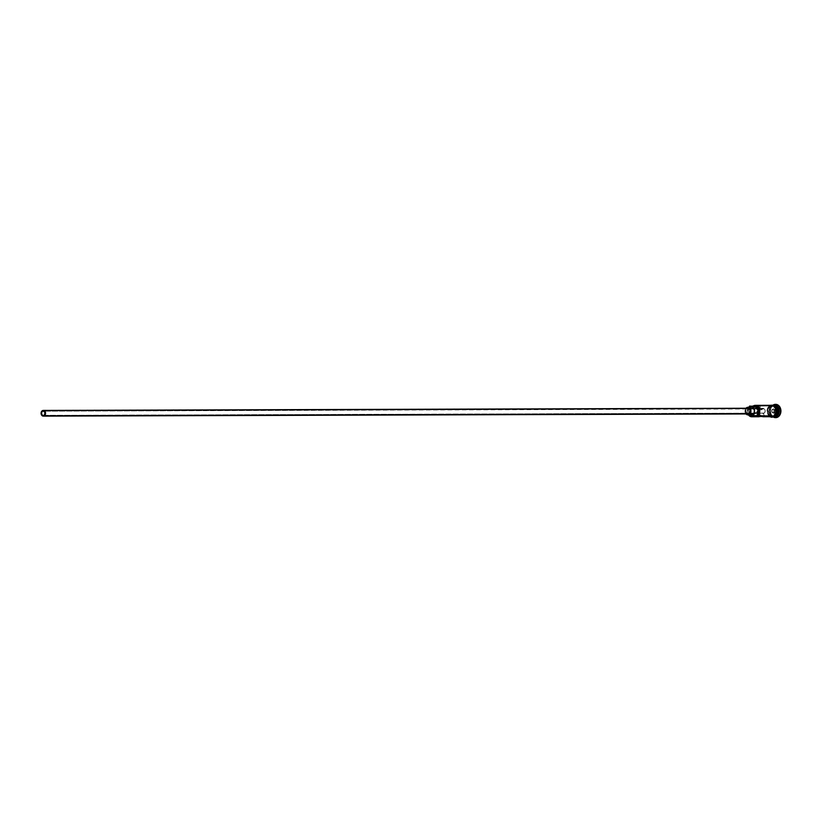 <?xml version="1.0" encoding="UTF-8"?>
<svg xmlns="http://www.w3.org/2000/svg" width="822" height="822" viewBox="0 0 822 822"><rect width="100%" height="100%" fill="white"/><g stroke="black" fill="none" stroke-linecap="round" stroke-linejoin="round"><path stroke-width="0.62" stroke-dasharray="4.11 3.08" d="M749.582 406.078A5.703 4.47 -90.2 0 0 748.431 414.884A5.703 4.47 89.8 0 1 749.582 406.078M748.606 414.884A5.322 4.172 89.8 0 1 749.489 406.417M762.015 416.487A5.703 4.47 89.8 0 1 758.942 412.192A5.703 4.47 89.8 0 1 760.412 406.695L755.695 406.705L757.021 409.777A2.374 1.86 -90.2 0 0 756.959 412.202A2.374 1.86 -90.2 0 0 758.603 413.425L759.929 416.497L758.603 413.425L763.319 413.415A2.374 1.86 -90.2 0 0 764.213 413.117L754.113 413.147L764.213 413.117A2.374 1.86 -90.2 0 0 765.118 410.445A2.374 1.86 -90.2 0 0 763.309 408.668A2.374 1.86 -90.2 0 0 762.415 408.955L44.213 411.185L763.474 408.668L765.159 410.774L764.768 412.521L763.319 413.415L764.645 416.477L763.319 413.415L758.11 413.343L756.959 412.202L757.021 409.777L761.737 409.767L760.412 406.695L755.695 406.705A5.703 4.47 -90.2 0 0 754.401 413.024A5.703 4.47 -90.2 0 0 758.614 416.754M44.224 415.357L754.103 413.147L44.224 415.357M746.941 413.62L745.739 410.846L746.89 408.585L42.241 410.774L746.89 408.585A2.846 2.23 -90.2 0 0 745.811 411.801A2.846 2.23 -90.2 0 0 747.979 413.939M750.147 414.452L748.904 412.911L748.544 410.753L750.065 407.743L746.53 407.753L750.065 407.743A3.802 2.98 -90.2 0 0 748.626 412.028A3.802 2.98 -90.2 0 0 751.524 414.874M746.006 413.939A3.802 2.98 89.8 0 1 745.986 408.246M773.564 405.493L773.451 405.493A5.507 4.316 89.8 0 1 777.643 409.623A5.507 4.316 89.8 0 1 775.557 415.829A5.507 4.316 89.8 0 1 772.886 416.466A5.507 4.316 89.8 0 1 769.217 412.007A5.507 4.316 89.8 0 1 771.375 406.181L771.375 406.181A5.507 4.316 89.8 0 1 772.844 405.554A5.507 4.316 89.8 0 1 773.451 405.493C778.198 407.578 778.886 411.031 775.516 415.85L773.594 416.518C768.847 414.432 768.159 410.979 771.529 406.171L772.886 405.565A5.507 4.316 -90.2 0 1 773.564 405.493A5.507 4.316 -90.2 0 1 776.225 406.654A5.507 4.316 -90.2 0 0 774.16 405.544A5.507 4.316 -90.2 0 0 771.488 406.181A5.507 4.316 -90.2 0 0 769.402 412.387A5.507 4.316 -90.2 0 0 773.594 416.518A5.507 4.316 -90.2 0 0 775.67 415.829L775.557 415.829A5.507 4.316 89.8 0 1 773.481 416.518A5.507 4.316 89.8 0 1 772.886 416.466A5.507 4.316 89.8 0 1 769.217 412.007A5.507 4.316 89.8 0 1 771.375 406.181A5.507 4.316 89.8 0 1 774.047 405.544A5.507 4.316 89.8 0 1 777.704 410.003A5.507 4.316 89.8 0 1 775.557 415.829L775.67 415.829A5.507 4.316 -90.2 0 0 776.245 415.346M775.506 416.004A5.703 4.47 -90.2 0 1 769.433 413.754A5.703 4.47 -90.2 0 1 771.18 406.017L770.009 406.017A5.703 4.47 89.8 0 1 771.848 405.328A5.703 4.47 89.8 0 1 772.146 405.308A5.703 4.47 89.8 0 1 776.492 409.582A5.703 4.47 89.8 0 1 774.324 416.004L774.92 416.004L774.324 416.004A5.703 4.47 89.8 0 1 772.187 416.713A5.703 4.47 89.8 0 1 771.889 416.703A5.703 4.47 89.8 0 1 767.81 412.254A5.703 4.47 89.8 0 1 770.009 406.017L771.18 406.017A5.703 4.47 -90.2 0 1 772.444 405.421A5.703 4.47 -90.2 0 1 773.327 405.308A5.703 4.47 -90.2 0 1 774.088 405.39A5.703 4.47 -90.2 0 0 771.18 406.017A5.703 4.47 -90.2 0 0 768.93 411.873A5.703 4.47 -90.2 0 0 772.475 416.6A5.703 4.47 -90.2 0 0 773.368 416.703A5.703 4.47 -90.2 0 0 774.119 416.62M774.303 416.651A5.703 4.47 89.8 0 1 773.245 416.302A5.703 4.47 89.8 0 1 770.419 411.36A5.703 4.47 89.8 0 1 772.721 406.006L772.947 405.174A6.648 5.209 -90.2 0 0 770.265 411.226A6.648 5.209 -90.2 0 0 773.286 417.031A6.648 5.209 89.8 0 1 770.265 411.226A6.648 5.209 89.8 0 1 772.947 405.174L773.183 405.174A6.648 5.209 -90.2 0 0 770.646 412.593A6.648 5.209 -90.2 0 0 775.608 417.648M771.56 405.308A5.703 4.47 -90.2 0 0 769.413 406.017L753.127 406.068L769.413 406.017A5.703 4.47 -90.2 0 0 767.255 412.439A5.703 4.47 -90.2 0 0 771.591 416.713M776.287 417.607L773.317 416.908L770.738 413.014L770.697 409.151L772.721 406.006A5.703 4.47 89.8 0 1 773.214 405.708A5.703 4.47 89.8 0 1 774.098 405.39A5.703 4.47 -90.2 0 0 773.214 405.708A5.703 4.47 -90.2 0 0 772.721 406.006A5.703 4.47 -90.2 0 0 770.419 411.36A5.703 4.47 -90.2 0 0 773.245 416.302A5.703 4.47 -90.2 0 0 774.899 416.703L773.718 416.703A5.703 4.47 89.8 0 1 769.371 412.428A5.703 4.47 89.8 0 1 771.539 406.017L772.721 406.006L771.539 406.017A5.703 4.47 89.8 0 1 773.687 405.308A5.703 4.47 89.8 0 1 773.964 405.318M770.769 416.713A5.795 4.542 89.8 0 1 767.09 411.945A5.795 4.542 89.8 0 1 769.382 405.934L771.067 405.256M769.967 405.934A5.795 4.542 -90.2 0 0 768.19 413.805A5.795 4.542 -90.2 0 0 774.365 416.086L772.67 416.775L770.08 416.158L767.84 412.757L767.635 410.517L768.611 407.393L770.789 405.482L772.546 405.236M775.567 404.352A6.648 5.209 -90.2 0 0 773.183 405.174L776.143 404.373M775.742 408.585L774.088 409.746L774.047 412.161L775.67 413.415L777.324 412.254L777.365 409.839L775.742 408.585L777.365 409.839L777.324 412.254L774.817 412.141L773.317 413.199L771.837 412.069L774.088 412.058L775.557 413.199L773.317 413.199L775.557 413.199L777.057 412.13L777.098 409.942L775.958 409.942L774.848 409.952L774.817 412.141L777.057 412.13L777.098 409.942L775.619 408.801L773.379 408.811L774.848 409.952L777.098 409.942L775.619 408.801L774.119 409.87L771.868 409.87L773.379 408.811L775.742 408.585L774.119 409.87L774.088 412.058L771.837 412.069L771.868 409.87L774.119 409.87L775.742 408.585M773.687 405.308L774.858 405.297A5.703 4.47 -90.2 0 0 774.273 405.349M772.886 405.565A5.507 4.316 -90.2 0 0 771.488 406.181A5.507 4.316 -90.2 0 0 769.341 412.007A5.507 4.316 -90.2 0 0 772.999 416.466A5.507 4.316 -90.2 0 0 775.67 415.829M775.095 415.449L775.721 414.627M776.677 410.373L776.492 409.264M775.639 407.28L775.002 406.489M770.009 406.017L773.399 405.534L774.951 406.561L776.42 409.284L776.132 413.63L773.523 416.446L770.111 416.076L768.251 413.764L767.871 409.428L770.009 406.017M771.19 416.785L768.745 415.542L767.245 412.767L767.214 409.397L769.382 405.934M769.413 406.017L767.604 408.39L767.132 411.637L768.159 414.678L769.526 416.076M771.2 416.692L772.074 416.682M748.821 407.003L747.362 411.658L748.914 415.233M751.174 407.301L751.76 407.291M751.842 414.853L751.257 414.863M775.865 416.004A5.703 4.47 89.8 0 1 769.793 413.754A5.703 4.47 89.8 0 1 771.539 406.017M762.384 416.61L759.826 414.596L758.85 410.979L760.412 406.695L761.737 409.767L762.415 408.955A2.374 1.86 -90.2 0 0 761.737 409.767L757.021 409.777L755.695 406.705L755.151 407.404L754.195 410.024L754.37 412.911L756.928 416.343M758.418 416.744L759.179 416.703M751.503 407.27A3.802 2.98 -90.2 0 0 750.065 407.743M746.047 408.174L744.999 410.764L746.109 414.052M747.958 408.236A2.846 2.23 -90.2 0 0 746.89 408.585L748.154 408.246M773.317 413.199L771.837 412.069L771.868 409.87L773.379 408.811L774.848 409.952L774.817 412.141L773.317 413.199M758.603 413.425L753.846 413.445M777.057 412.13L775.67 413.415L777.057 412.13M775.557 413.199L774.088 412.058L775.557 413.199M774.088 412.058L774.088 409.746L774.088 412.058M758.778 408.678L757.463 408.678M750.291 408.698L43.33 410.897M773.368 416.703L772.187 416.713M769.762 405.318L769.793 416.723M773.327 405.308L772.146 405.308M750.301 413.456L43.33 415.644"/><path stroke-width="1.23" d="M751.76 416.775L758.614 416.754A5.703 4.47 -90.2 0 0 759.929 416.497L764.645 416.477A5.703 4.47 89.8 0 1 763.33 416.744L771.591 416.713A5.703 4.47 -90.2 0 0 773.738 416.004L753.661 415.634A5.322 4.172 89.8 0 1 753.527 415.737L753.908 416.066A5.703 4.47 89.8 0 1 751.76 416.775A5.703 4.47 89.8 0 1 748.431 414.884A5.703 4.47 -90.2 0 0 753.908 416.066L753.527 415.737A5.322 4.172 89.8 0 1 748.606 414.884M748.328 414.504L750.352 416.189L753.527 415.737A5.322 4.172 -90.2 0 0 753.661 415.634L754.462 410.096L753.733 408.411L751.709 407.188A3.894 3.052 89.8 0 1 754.195 412.932L757.74 412.921A5.703 4.47 -90.2 0 0 757.196 415.624L753.661 415.634A5.703 4.47 89.8 0 1 754.195 412.932L757.74 412.921A3.894 3.052 -90.2 0 0 755.254 407.178L750.63 406.921L749.582 406.078L753.168 406.315A5.703 4.47 -90.2 0 0 755.254 407.178L756.692 407.774L758.007 410.086L757.196 415.624L759.076 412.449L758.254 407.661L755.5 405.77L753.168 406.315L755.254 407.178L751.709 407.188A5.703 4.47 89.8 0 1 749.623 406.325A5.322 4.172 -90.2 0 0 749.489 406.417L753.127 406.068A5.703 4.47 89.8 0 1 755.274 405.359A5.703 4.47 89.8 0 1 759.61 409.633A5.703 4.47 89.8 0 1 757.452 416.055L773.738 416.004L775.865 412.603L775.485 408.267L772.814 405.534L769.413 406.017M42.425 411.195A2.374 1.86 89.8 0 1 43.319 410.897A2.374 1.86 89.8 0 1 45.128 412.675A2.374 1.86 89.8 0 1 44.224 415.357L42.806 415.552L41.552 413.99L41.871 411.791L43.114 410.908L45.097 412.552L44.224 415.357A2.374 1.86 89.8 0 1 43.33 415.644A2.374 1.86 89.8 0 1 41.521 413.867A2.374 1.86 89.8 0 1 42.425 411.195L44.213 411.185L42.425 411.195M43.33 416.127L747.979 413.939A2.846 2.23 -90.2 0 0 749.048 413.579L44.409 415.768A2.846 2.23 89.8 0 1 43.33 416.127A2.846 2.23 89.8 0 1 41.162 413.99A2.846 2.23 89.8 0 1 42.241 410.774A2.846 2.23 89.8 0 1 43.319 410.425A2.846 2.23 89.8 0 1 45.487 412.562A2.846 2.23 89.8 0 1 44.409 415.768L746.941 413.62M747.979 414.884L751.524 414.874A3.802 2.98 -90.2 0 0 752.952 414.401L749.407 414.411A3.802 2.98 89.8 0 1 747.979 414.884A3.802 2.98 89.8 0 1 746.006 413.939M745.986 408.246A3.802 2.98 89.8 0 1 746.53 407.753A3.802 2.98 89.8 0 1 747.958 407.28A3.802 2.98 89.8 0 1 750.856 410.137A3.802 2.98 89.8 0 1 749.407 414.411L750.147 414.452M776.245 415.346A5.507 4.316 -90.2 0 0 776.225 406.654A5.507 4.316 -90.2 0 1 776.245 415.346M773.502 405.308A5.703 4.47 89.8 0 1 778.002 409.469A5.703 4.47 89.8 0 1 775.865 416.004A5.703 4.47 89.8 0 1 774.005 416.692M775.506 416.004A5.703 4.47 -90.2 0 0 777.746 410.055A5.703 4.47 -90.2 0 0 774.088 405.39A5.703 4.47 -90.2 0 1 777.746 410.055A5.703 4.47 -90.2 0 1 775.506 416.004L774.92 416.004L775.506 416.004A5.703 4.47 -90.2 0 1 774.119 416.62M775.608 417.648A6.648 5.209 -90.2 0 0 775.732 417.648A6.648 5.209 -90.2 0 0 778.229 416.826L777.992 416.826A6.648 5.209 89.8 0 1 775.495 417.648A6.648 5.209 89.8 0 1 773.286 417.031A6.648 5.209 -90.2 0 0 777.992 416.826L777.037 415.994A5.703 4.47 89.8 0 1 774.303 416.651M763.33 416.744A5.703 4.47 89.8 0 1 762.015 416.487M773.718 416.703L774.899 416.703A5.703 4.47 -90.2 0 0 777.037 415.994L775.865 416.004L777.037 415.994A5.703 4.47 -90.2 0 0 779.205 409.572A5.703 4.47 -90.2 0 0 774.858 405.297L773.687 405.308M770.738 405.318A5.795 4.542 89.8 0 1 775.845 409.058A5.795 4.542 89.8 0 1 773.769 416.086L774.345 416.477L773.769 416.086A5.795 4.542 89.8 0 1 770.769 416.713M775.095 415.449L774.365 416.086A5.795 4.542 -90.2 0 0 776.523 409.377A5.795 4.542 -90.2 0 0 771.848 405.225M775.125 404.393L778.958 405.811L780.89 410.26L780.715 412.85L779.071 416.086L775.269 417.627M774.273 405.349A5.703 4.47 -90.2 0 0 774.098 405.39A5.703 4.47 89.8 0 1 779.092 409.109A5.703 4.47 89.8 0 1 777.037 415.994L777.992 416.826A6.648 5.209 -90.2 0 0 780.109 407.979A6.648 5.209 -90.2 0 0 773.245 404.979A6.648 5.209 89.8 0 1 775.454 404.352A6.648 5.209 89.8 0 1 780.51 409.335A6.648 5.209 89.8 0 1 777.992 416.826L778.229 416.826A6.648 5.209 -90.2 0 0 780.746 409.335A6.648 5.209 -90.2 0 0 775.691 404.352A6.648 5.209 -90.2 0 0 775.567 404.352M773.964 405.318A5.703 4.47 89.8 0 1 778.054 409.757A5.703 4.47 89.8 0 1 775.865 416.004M775.721 414.627L776.677 410.373M776.492 409.264L775.639 407.28M775.002 406.489L772.546 405.236M770.193 405.493L773.656 405.863L775.043 407.28L776.091 410.373L775.608 413.682L774.509 415.449L772.084 416.775L770.317 416.579M769.526 416.076L772.074 416.682L773.738 416.004A5.703 4.47 -90.2 0 0 775.896 409.582A5.703 4.47 -90.2 0 0 771.56 405.308L755.274 405.359M749.489 406.417A5.322 4.172 89.8 0 1 749.623 406.325L748.246 407.753M750.065 407.743L751.174 407.301M751.76 407.291L753.363 408.102L754.473 410.651L754.154 412.829L752.952 414.401A3.802 2.98 -90.2 0 0 754.391 410.127A3.802 2.98 -90.2 0 0 751.503 407.27L747.958 407.28M756.928 416.343L761.655 416.322M745.698 413.538L747.147 414.74L748.873 414.709L750.301 413.456L750.938 411.411L750.578 409.253L749.335 407.712L747.064 407.465L745.636 408.709M748.154 408.246L749.366 408.863L750.188 410.774L749.048 413.579A2.846 2.23 -90.2 0 0 750.126 410.373A2.846 2.23 -90.2 0 0 747.958 408.236L43.319 410.425M44.409 415.768L45.457 412.408L44.347 410.743L42.652 410.558L41.336 411.956L41.192 414.134L42.703 416.014L44.409 415.768M757.452 416.055A5.703 4.47 -90.2 0 0 759.199 408.318A5.703 4.47 -90.2 0 0 753.127 406.068L753.168 406.315A5.322 4.172 89.8 0 1 758.696 408.493A5.322 4.172 89.8 0 1 757.196 415.624L757.452 416.055M763.309 408.668L758.778 408.678M757.463 408.678L753.918 408.688M753.825 408.688L750.291 408.698M769.793 416.723L771.899 417.278L774.345 416.477C778.383 408.945 776.739 405.297 769.402 405.544M753.846 413.445L750.301 413.456"/></g></svg>
